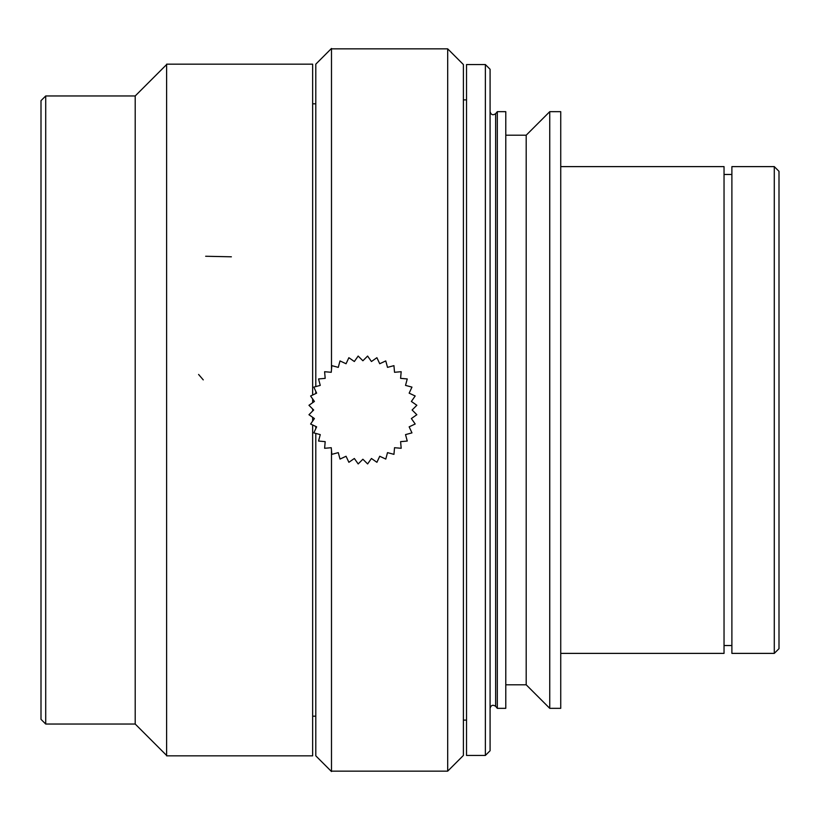 <?xml version="1.0" encoding="UTF-8"?>
<svg xmlns="http://www.w3.org/2000/svg" width="820" height="820" viewBox="0 0 820 820"><rect width="100%" height="100%" fill="white"/><g stroke="black" fill="none" stroke-linecap="round" stroke-linejoin="round"><path stroke-width="1.23" d="M41 719.335L41 100.665L45.715 95.96L45.715 724.039L41 719.335M45.715 95.96L135.208 95.96L135.208 724.039L45.715 724.039M135.208 724.039L166.614 755.445M315.792 716.188L312.645 716.188M409.149 393.159L411.958 387.112L405.531 385.39L407.243 378.942L400.601 378.358L401.175 371.706L394.533 372.29L393.938 365.648L387.511 367.37L385.769 360.923L379.732 363.742L376.903 357.694L371.439 361.517L367.606 356.064L362.891 360.769L358.166 356.064L354.342 361.517L348.869 357.704L346.06 363.742L340.003 360.933L338.281 367.37L331.833 365.648L331.249 372.29L324.607 371.716L325.181 378.358L318.539 378.953L320.261 385.39L313.824 387.122L316.633 393.159L310.595 395.998L314.419 401.452L308.955 405.285L313.67 410L308.955 414.725L314.419 418.548L310.595 424.022L316.633 426.841L313.824 432.888L320.261 434.61L318.549 441.057L325.181 441.642L324.617 448.294L331.249 447.71L331.844 454.352L338.281 452.63L340.023 459.077L346.06 456.258L348.889 462.306L354.342 458.482L358.186 463.935L362.891 459.231L367.616 463.935L371.439 458.482L376.913 462.295L379.732 456.258L385.779 459.067L387.511 452.63L393.959 454.352L394.533 447.71L401.185 448.284L400.601 441.642L407.253 441.047L405.531 434.61L411.968 432.878L409.149 426.841L415.197 424.001L411.373 418.548L416.837 414.715L412.122 410L416.837 405.285L411.373 401.452L415.186 395.978L409.149 393.159M466.529 99.886L463.392 99.886M447.689 48.851L447.689 771.149L463.392 755.445L463.392 64.554L447.689 48.851L331.485 48.851M560.736 708.336L560.736 111.663L549.749 111.663L549.749 708.336L560.736 708.336M549.749 708.336L526.194 684.792L526.194 135.208L549.749 111.663M526.194 684.792L505.786 684.792M505.786 708.336L505.786 111.663L497.32 111.663L497.32 708.336L505.786 708.336M490.083 708.336C491.006 705.128 492.851 704.452 495.628 706.317L497.32 708.336M485.368 755.445L490.083 750.741L490.083 69.259L485.368 64.554L466.529 64.554L466.529 755.445L485.368 755.445L485.368 64.554M774.285 166.614L779 171.329L779 648.671L774.285 653.386L774.285 166.614L731.891 166.614L731.891 653.386L774.285 653.386M731.891 645.535L724.039 645.535M560.736 653.386L724.039 653.386L724.039 166.614L560.736 166.614M312.645 424.975L312.645 755.835L166.614 755.835L166.614 64.165L312.645 64.165L312.645 395.035M312.645 398.93L312.645 402.702M312.645 408.985L312.645 411.025M312.645 417.308L312.645 421.09M315.792 433.411L315.792 755.835L331.485 771.538L331.485 450.344M331.485 369.564L331.485 48.462L315.792 64.165L315.792 386.599M315.792 391.345L315.792 393.559M315.792 426.441L315.792 428.665M495.628 706.317L495.628 113.683L497.32 111.663M198.594 374.453L203.257 379.885M205.656 256.26L231.383 256.803M135.208 95.96L166.614 64.554M315.792 103.812L312.645 103.812M466.529 720.114L463.392 720.114M447.689 771.149L331.485 771.149M526.194 135.208L505.786 135.208M495.628 113.683C492.892 115.558 491.036 114.882 490.083 111.663M731.891 174.465L724.039 174.465"/></g></svg>
